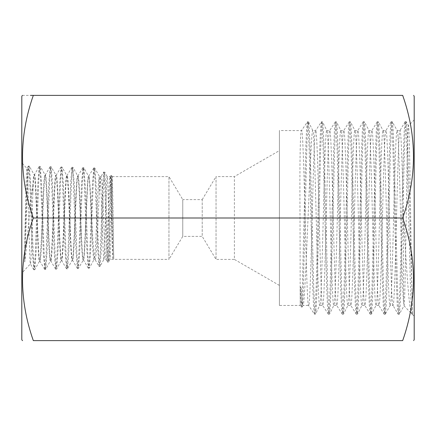 <?xml version="1.0" encoding="UTF-8"?>
<svg xmlns="http://www.w3.org/2000/svg" width="436" height="436" viewBox="0 0 436 436"><rect width="100%" height="100%" fill="white"/><g stroke="black" fill="none" stroke-linecap="round" stroke-linejoin="round"><path stroke-width="0.33" stroke-dasharray="2.18 1.64" d="M112.166 176.613L168.95 176.613L168.95 259.387L182.766 236.394L202.217 236.394L202.217 199.606L182.766 199.606L182.766 236.394L182.766 199.606L168.95 176.613L168.95 259.387L110.003 259.36L108.46 262.123L109.218 250.351L110.733 190.091L111.491 175.419L110.706 175.408L111.262 184.308L112.87 258.831L113.752 258.837C113.36 253.076 112.766 174.002 112.166 176.613C111.545 174.04 110.815 261.932 109.976 259.387C109.153 261.916 108.21 174.04 107.207 176.613L104.618 171.958L105.567 184.777L107.469 247.637L108.411 262.167L107.627 262.183L108.39 251.599L109.916 191.295L110.679 175.43L109.937 176.667L107.207 176.613C106.204 174.068 105.076 261.932 103.921 259.387L100.018 266.391L101.147 252.411L103.419 186.695L104.547 171.893L103.763 171.882L104.722 183.218L106.629 246.111L107.583 262.14L105.888 259.316L103.921 259.387C102.787 261.954 101.479 174.035 99.495 176.613L94.737 168.007L96.029 183.442L98.629 251.768L99.277 262.614L100.018 266.391M112.87 258.831C112.008 253.131 111.12 173.959 110.003 176.613C108.809 174.073 107.469 261.938 105.975 259.387C104.466 261.954 102.814 174.057 100.972 176.613L99.495 176.613L99.201 177.201L99.201 194.897C97.898 220.474 96.514 261.017 95.021 259.518L94.04 259.545L89.282 268.14L90.617 251.866L93.293 182.035L93.963 171.577L94.737 168.007M99.201 194.897C99.806 183.087 100.394 176.989 100.972 176.613L103.697 171.937L102.558 188.505L100.28 254.264L99.141 266.489L99.926 266.478M24.683 246.073L24.699 262.031C27.288 244.825 29.757 203.863 32.776 186.101L32.776 194.407C31.975 221.771 31.19 264.87 30.449 263.927C29.25 267.568 28.122 166.045 27.027 168.427C26.22 165.865 25.462 214.212 24.683 246.073L27.397 174.422L28.4 166.061L29.07 169.931L29.741 180.842L32.417 253.054L33.855 269.775L34.526 265.96L35.196 255.082L37.872 183.109L39.311 166.389L39.981 170.149L40.652 180.984L43.328 252.733L44.766 269.459L45.437 265.742L46.107 254.962L48.783 183.409L50.222 166.683L50.887 170.383L51.562 181.104L54.238 252.488L55.677 269.175L56.342 265.47L57.018 254.793L59.694 183.594L61.138 166.983L61.803 170.694L62.473 181.409L65.149 252.308L66.583 268.843L67.253 265.175L67.923 254.537L70.599 183.785L72.033 167.293L72.703 170.999L73.373 181.567L76.055 252.161L77.494 268.554L78.158 264.783L78.829 254.232L81.505 183.959L82.944 167.609L83.608 171.299L84.279 181.834L86.955 251.888L88.394 268.244L89.058 264.587L89.729 254.052L92.405 184.139L93.849 167.904L94.498 171.435L95.146 181.398L97.746 249.752L99.048 266.412L95.021 259.518C92.852 262.14 90.454 173.746 88.846 176.291C87.037 173.692 85.254 262.428 83.412 259.878L78.382 268.451L79.717 252.079L82.393 181.839L83.058 171.299L83.832 167.713L85.167 184.036L87.838 254.014L88.508 264.516L89.282 268.14M88.29 268.162L83.412 259.878C81.592 262.51 79.804 173.397 77.979 175.953C76.136 173.305 74.371 262.804 72.534 260.216L72.202 260.227C74.027 262.815 75.859 173.299 77.673 175.942C79.461 173.386 81.319 262.521 83.129 259.883C84.911 262.434 86.78 173.686 88.579 176.286L83.832 167.713M93.745 167.991L88.579 176.286C90.377 173.719 92.219 262.156 94.04 259.545C95.735 262.172 97.473 182.831 99.201 177.201M77.39 268.467L72.534 260.216C70.697 262.854 68.921 173.021 67.095 175.615C65.264 172.961 63.454 263.131 61.667 260.554L61.296 260.565C63.111 263.148 64.937 172.95 66.752 175.604C68.561 173.016 70.419 262.859 72.202 260.227L67.476 268.734L68.812 252.335L71.482 181.681L72.153 171.054L72.921 167.397L74.267 183.752L76.938 254.297L77.613 264.892L78.382 268.451M82.84 167.691L77.848 176.062L72.921 167.397M66.479 268.756L61.667 260.554C59.808 263.24 58.021 172.661 56.217 175.277C54.391 172.607 52.598 263.524 50.783 260.892L50.385 260.902C52.233 263.535 54.037 172.602 55.841 175.267C57.683 172.651 59.476 263.251 61.296 260.565L56.566 269.072L57.906 252.586L60.582 181.447L61.253 170.721L62.026 167.086L63.367 183.627L66.032 254.46L66.703 265.093L67.476 268.734M71.935 167.375L66.877 175.719L62.026 167.086M55.579 269.094L50.783 260.892C48.974 263.567 47.148 172.324 45.366 174.94C43.54 172.225 41.714 263.867 39.943 261.229L39.502 261.24C41.327 263.884 43.153 172.215 44.941 174.929C46.783 172.313 48.598 263.578 50.385 260.902L45.655 269.361L46.995 252.749L49.666 181.251L50.336 170.465L51.11 166.781L52.451 183.311L55.127 254.624L55.792 265.361L56.566 269.072M61.035 167.07L56.091 175.386L51.11 166.781M32.776 186.101C33.196 178.558 33.621 174.722 34.062 174.591C35.866 171.92 37.703 263.954 39.502 261.24L34.744 269.682L36.079 252.885L38.76 180.929L39.431 170.111L40.199 166.481L41.54 183.196L44.21 254.907L44.881 265.715L45.655 269.361M50.118 166.77L45.224 175.059L40.199 166.481M44.663 269.372L39.943 261.229C38.101 263.944 36.281 171.937 34.509 174.602L34.062 174.591L29.288 166.154L30.624 183.022L33.3 255.229L33.975 266.047L34.744 269.682M32.776 194.407C33.332 181.616 33.91 175.016 34.509 174.602L39.207 166.476M33.757 269.688L30.384 263.905L21.8 273.132L21.8 162.868L21.8 273.132M28.302 166.149L26.967 168.449L21.8 162.868M412.391 313.86L412.085 314.22L411.23 305.587L410.363 283.918L406.919 149.128L406.058 128.827L405.197 121.655L404.254 130.337L403.393 151.848L399.948 286.626L399.087 307.075L398.226 314.291L392.989 305.462C390.634 310.879 388.291 125.159 385.958 130.538C383.587 125.099 381.293 310.895 378.906 305.462L376.028 305.462C378.372 310.868 380.737 125.159 383.053 130.538C385.446 125.083 387.718 310.813 390.122 305.462C392.422 310.841 394.809 125.148 397.136 130.538C398.204 129.666 399.3 163.871 400.341 206.037C401.431 247.888 402.488 291.515 403.562 302.213L403.949 305.849C404.744 307.881 405.458 264.33 406.238 216.24C406.968 168.056 407.704 125.192 408.45 125.65C409.115 124.091 409.78 159.723 410.478 204.228C411.115 248.46 411.775 295.259 412.451 309.413L412.396 314.296L412.391 313.86L411.884 313.784C409.148 312.361 406.526 268.124 403.562 219.482C402.363 172.225 401.218 129.274 399.992 130.538C397.692 125.159 395.305 310.868 392.989 305.462L390.122 305.462L385.244 314.312L384.383 307.173L383.522 286.926L380.078 152.273L379.216 130.566L378.263 121.758L377.402 128.778L376.535 149.161L373.091 283.929L372.23 305.582L371.368 314.16L370.409 307.048L369.554 286.686L366.109 152.153L365.254 130.582L364.3 121.726L363.439 128.822L362.578 149.025L359.139 283.613L358.278 305.363L357.416 314.111L356.457 307.195L355.596 286.834L352.146 152.159L351.285 130.495L350.326 121.78L349.47 128.969L348.609 149.275L345.17 283.7L344.315 305.309L343.454 314.138L342.5 307.184L341.639 286.992L338.194 152.447L337.333 130.686L336.374 121.835L335.513 128.86L334.652 149.21L331.207 283.771L330.346 305.413L329.485 314.1L328.526 307.015L327.67 286.784L324.231 152.475L323.376 130.805L322.417 121.824L321.555 128.811L320.694 149.003L317.25 283.493L316.389 305.282L315.528 314.024L314.569 307.097L313.707 286.817L310.269 152.502L309.413 130.827L308.552 121.927L307.685 127.356L306.928 143.34L303.107 296.06L302.29 306.982L301.303 288.441C301.821 299.646 302.377 305.32 302.966 305.462L302.344 306.922M405.115 121.726L399.992 130.538L397.229 130.626L392.215 121.726L391.354 128.914L390.493 149.319L387.054 283.994L386.192 305.543L385.331 314.231M398.139 314.22L397.272 305.745L396.411 284.125L392.961 149.188L392.095 128.778L391.234 121.715L390.285 130.419L389.424 152.017L385.98 286.741L385.124 307.08L384.263 314.329L378.906 305.462C376.622 310.846 374.197 125.11 371.908 130.538C369.532 125.143 367.216 310.841 364.867 305.462L361.94 305.462C364.333 310.901 366.616 125.099 369.009 130.538C371.314 125.154 373.701 310.884 376.028 305.462L371.368 314.16M391.147 121.786L385.958 130.538L383.168 130.647L378.355 121.846M384.176 314.258L383.315 305.745L382.454 284.272L379.004 149.428L378.143 128.925L377.282 121.737L376.333 130.255L375.467 151.892L372.017 286.817L371.156 307.2L370.289 314.28L364.867 305.462C362.507 310.906 360.207 125.11 357.814 130.538C355.531 125.137 353.106 310.901 350.822 305.462L347.895 305.462C350.212 310.841 352.582 125.137 354.92 130.538C357.253 125.11 359.635 310.846 361.94 305.462L357.416 314.111M377.195 121.808L371.908 130.538L369.118 130.642L364.392 121.813M370.208 314.209L369.347 305.587L368.485 284.032L365.041 149.341L364.18 128.98L363.319 121.693L362.376 130.222L361.515 151.663L358.065 286.528L357.198 307.053L356.337 314.236L350.822 305.462C348.429 310.846 346.135 125.154 343.775 130.538C341.421 125.094 339.11 310.873 336.734 305.462L333.823 305.462C336.134 310.895 338.527 125.143 340.838 130.538C343.219 125.11 345.519 310.906 347.895 305.462L343.454 314.138M363.237 121.758L357.814 130.538L355.018 130.631L350.424 121.873M356.25 314.171L355.389 305.75L354.528 284.141L351.073 149.226L350.212 128.838L349.35 121.737L348.402 130.386L347.541 151.892L344.102 286.577L343.241 306.971L342.38 314.274L336.734 305.462C334.434 310.879 332.025 125.094 329.73 130.538C327.338 125.159 325.06 310.852 322.678 305.462L319.735 305.462C322.106 310.873 324.422 125.094 326.782 130.538C329.125 125.159 331.458 310.852 333.823 305.462L329.485 314.1M349.263 121.802L343.775 130.538L340.952 130.653L336.472 121.938M342.298 314.214L341.432 305.81L340.571 284.365L337.121 149.472L336.254 128.947L335.393 121.786L334.445 130.277L333.584 151.864L330.134 286.735L329.267 307.108L328.406 314.252L322.678 305.462C320.356 310.999 318.002 125.208 315.653 130.538C313.331 125.094 310.944 310.879 308.639 305.462L302.966 305.462C305.423 310.83 310.786 125.187 312.726 130.538C315.037 125.094 317.424 310.873 319.735 305.462L315.528 314.024M335.311 121.851L329.73 130.538L326.907 130.664L322.515 121.927M328.324 314.192L327.463 305.652L326.602 284.207L323.158 149.521L322.297 129.072L321.436 121.769L315.653 130.538L312.846 130.658L308.552 121.927M321.354 121.824L320.493 130.168L319.632 151.624L316.176 286.539L315.31 307.058L314.449 314.192L308.639 305.462C306.246 310.77 303.957 125.127 301.576 130.538C300.012 129.318 299.668 171.239 300.028 217.984L300.219 305.462L279.411 305.462L279.411 130.538L279.411 305.462M314.367 314.133L313.506 305.712L312.645 284.212L309.195 149.515L308.334 129.083L307.473 121.758L301.499 130.593L279.411 130.538M307.391 121.818L306.628 128.44L305.876 145.379L302.072 297.565L301.309 307.048L300.219 305.462L300.279 286.784L301.303 288.441M412.451 309.413L407.813 146.463L407.039 128.811L406.265 121.737L408.505 125.672L414.2 119.9L414.2 316.1L414.2 119.9M412.178 314.296L414.2 316.1M406.265 121.737L405.322 128.882L404.461 149.183L401.016 283.847L400.155 305.494L399.3 314.198L404.025 305.821L412.085 314.22M403.562 302.213L403.562 219.482M202.217 199.606L216.038 176.602L216.038 259.398L216.038 176.602L234.383 176.602L234.383 259.398L216.038 259.398L202.217 236.394L202.217 199.606M279.411 285.395L234.383 259.398L234.383 176.602L279.411 150.605L279.411 285.395L279.411 150.605M21.8 339.644L21.8 96.356M402.679 218L33.321 218C18.933 258.771 18.933 299.646 33.321 340.625L402.679 340.625C417.067 299.854 417.067 258.979 402.679 218C417.067 177.229 417.067 136.354 402.679 95.375L33.321 95.375M22.852 340.625L22.367 340.625M414.2 339.644L414.2 96.356M168.972 340.625L181.223 340.625L168.972 340.625M209.776 340.625L189.148 340.625L209.776 340.625M199.459 340.625L189.148 340.625L199.459 340.625M22.367 95.375L30.564 95.375M399.3 314.198L398.346 307.249L397.479 286.883L394.03 152.033L393.168 130.359L392.307 121.813M301.265 307.015L300.279 286.784M24.699 262.031L28.068 176.395L28.629 168.699L29.288 166.154M112.177 176.624L111.518 175.446L112.068 185.077L113.752 258.837M406.178 121.66L405.197 121.655M399.207 314.28L398.226 314.291M392.215 121.726L391.234 121.715M385.244 314.312L384.263 314.329M378.263 121.758L377.282 121.737M371.27 314.247L370.289 314.28M364.3 121.726L363.319 121.693M357.318 314.203L356.337 314.236M350.326 121.78L349.35 121.737M343.361 314.231L342.38 314.274M336.374 121.835L335.393 121.786M329.387 314.198L328.406 314.252M322.417 121.824L321.436 121.769M315.424 314.133L314.449 314.192M308.454 121.824L307.473 121.758M302.29 306.982L301.309 307.048M28.4 166.061L29.185 166.061M33.855 269.775L34.64 269.77M39.311 166.389L40.096 166.394M44.766 269.459L45.551 269.453M50.222 166.683L51.007 166.688M55.677 269.175L56.462 269.17M61.138 166.983L61.923 166.993M66.583 268.843L67.367 268.832M72.033 167.293L72.817 167.304M77.494 268.554L78.278 268.543M82.944 167.609L83.728 167.62M88.394 268.244L89.178 268.233M93.849 167.904L94.634 167.915"/><path stroke-width="0.65" d="M22.367 95.375L21.8 96.356L21.8 339.644L22.367 340.625M33.321 95.375L402.679 95.375C417.067 95.375 417.067 95.375 402.679 95.375C417.067 95.375 417.067 95.375 402.679 95.375C417.067 136.146 417.067 177.021 402.679 218C417.067 258.771 417.067 299.646 402.679 340.625L33.321 340.625C18.933 340.625 18.933 340.625 33.321 340.625C18.933 340.625 18.933 340.625 33.321 340.625C18.933 299.854 18.933 258.979 33.321 218C18.933 177.229 18.933 136.354 33.321 95.375C18.933 95.375 18.933 95.375 33.321 95.375L30.564 95.375M413.633 95.375L414.2 96.356L414.2 339.644L413.633 340.625M402.679 340.625C417.067 340.625 417.067 340.625 402.679 340.625C417.067 340.625 417.067 340.625 402.679 340.625M402.679 218L33.321 218"/></g></svg>
